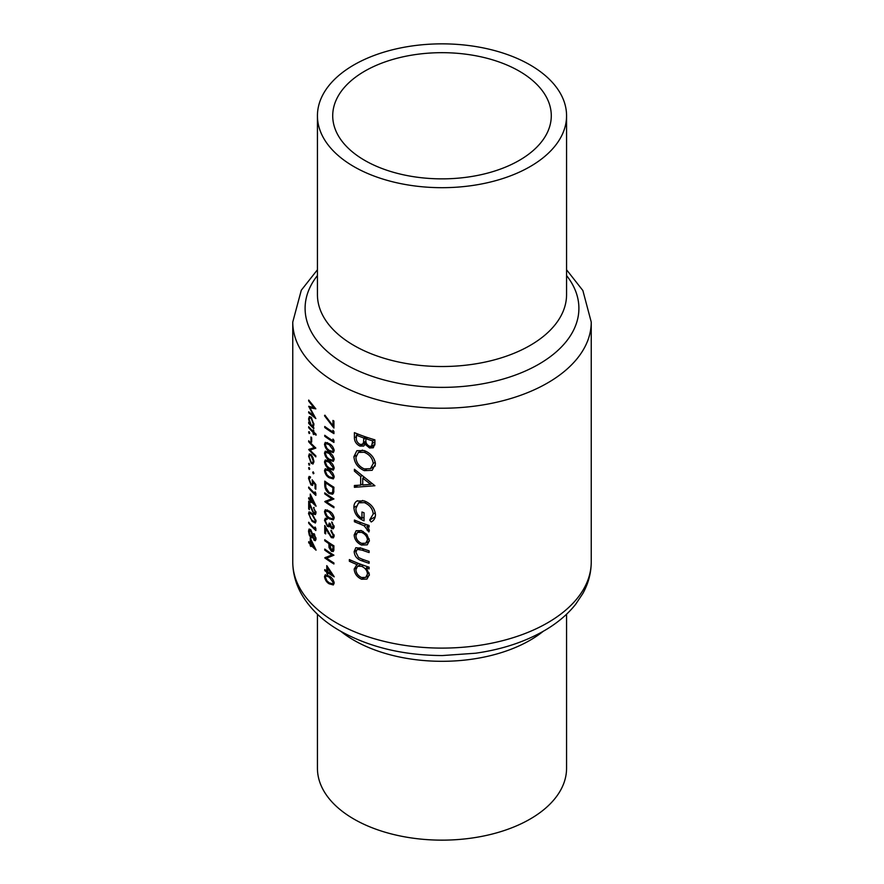 <?xml version="1.0" encoding="UTF-8"?>
<svg xmlns="http://www.w3.org/2000/svg" width="884" height="884" viewBox="0 0 884 884"><rect width="100%" height="100%" fill="white"/><g stroke="black" fill="none" stroke-linecap="round" stroke-linejoin="round"><path stroke-width="1.33" d="M317.433 614.225L317.433 768.229A124.567 71.913 0 0 0 353.92 819.081A124.567 71.913 0 0 0 489.67 834.673A124.567 71.913 0 0 0 566.567 768.229L566.567 614.225M519.273 71.151A109.285 63.096 0 0 0 400.176 57.482A109.285 63.096 0 0 0 332.716 115.771A109.285 63.096 0 0 0 364.727 160.391A109.285 63.096 0 0 0 483.824 174.06A109.285 63.096 0 0 0 551.284 115.771A109.285 63.096 0 0 0 519.273 71.151M353.92 166.623A124.567 71.913 0 0 0 489.67 182.215A124.567 71.913 0 0 0 566.567 115.771A124.567 71.913 0 0 0 530.08 64.919A124.567 71.913 0 0 0 394.33 49.327A124.567 71.913 0 0 0 317.433 115.771A124.567 71.913 0 0 0 353.92 166.623M367.291 544.765L369.379 540.566L366.838 534.433L361.534 530.654L356.164 530.743L354.164 534.953C354.517 539.56 356.981 542.931 361.534 545.052L367.158 544.842M358.716 563.517L356.959 564.533L354.164 569.053C354.55 573.716 357.037 577.119 361.611 579.252L366.982 579.075L369.379 574.622L366.274 567.97A149.241 86.168 0 0 0 369.103 568.909L369.103 567.196A149.241 86.168 180 0 1 349.357 559.561L349.357 561.274A149.241 86.168 0 0 0 356.959 564.533L356.285 564.876M369.103 525.461A149.241 86.168 180 0 1 354.407 520.035L354.407 521.748A149.241 86.168 0 0 0 359.18 523.659L364.23 525.825L368.849 531.969L369.379 530.654L366.849 526.422A149.241 86.168 0 0 0 369.103 527.173L369.103 525.461M374.904 485.736L354.407 469.26L354.407 471.128L360.672 476.509L360.672 485.139L354.407 485.471L354.407 487.327L374.904 485.736M374.904 439.845A149.241 86.168 180 0 1 354.407 432.641L354.407 437.79C354.484 441.481 356.329 444.243 359.943 446.077L363.678 446.066L365.114 444.298L369.556 447.978L373.302 447.79L374.904 443.569L374.904 439.845M375.468 464.056C374.606 457.735 370.849 453.249 364.219 450.575L356.882 450.696L353.92 456.641C354.451 463.094 357.909 467.758 364.307 470.631L372.142 470.31L375.468 464.056M357.567 500.709C355.07 501.88 353.854 504.134 353.92 507.471C354.296 513.77 357.677 518.212 364.042 520.82L364.042 512.764A149.241 86.168 180 0 1 361.954 512.013L361.954 518.356C357.976 515.891 355.954 512.587 355.887 508.433L358.595 502.819L364.396 502.631C369.733 504.974 372.672 508.753 373.225 513.98L369.656 520.024L371.203 521.98C373.943 520.499 375.357 518.068 375.468 514.698C374.783 508.267 371.059 503.67 364.307 500.897L356.882 501.051M369.103 550.842A149.241 86.168 180 0 1 361.899 548.356L355.81 547.704L354.164 551.55C354.539 556.169 357.07 559.24 361.766 560.765A149.241 86.168 0 0 0 369.103 563.296L369.103 561.583A149.241 86.168 180 0 1 362.108 559.174L358.55 557.55L355.887 552.279L357.18 549.417L362.108 550.146A149.241 86.168 0 0 0 369.103 552.555L369.103 550.842M334.174 576.666L326.782 565.627L326.782 571.042A149.241 86.168 180 0 1 324.748 569.583L324.748 570.611A149.241 86.168 0 0 0 326.782 572.07L326.782 573.385A149.241 86.168 0 0 0 327.699 574.025L327.699 572.71A149.241 86.168 0 0 0 334.174 576.876L334.174 576.666M308.693 400.054L308.693 401.093L313.743 407.502L308.693 406.32L313.732 415.988L308.693 411.767L308.693 412.795L315.842 418.574L309.897 407.778L315.842 408.861L308.693 400.054M331.003 531.262L333.191 535.284L332.572 536.71L331.268 536.555L324.748 525.494L324.748 533.262A149.241 86.168 0 0 0 325.643 533.914L325.643 528.599L331.345 537.627L333.39 537.87L334.174 535.936L331.003 530.234L331.003 531.262L331.754 530.82M329.213 511.051L325.268 509.748L324.516 511.582C325.069 514.93 326.638 517.339 329.213 518.809L333.334 519.925L334.174 518.013C333.5 514.742 331.843 512.422 329.213 511.051M316.041 434.188A149.241 86.168 180 0 1 313.809 432.099L313.809 430.641A149.241 86.168 180 0 1 313.157 430L313.157 431.458A149.241 86.168 180 0 1 308.693 426.718L308.693 427.734A149.241 86.168 0 0 0 313.157 432.486L313.157 433.945A149.241 86.168 0 0 0 313.809 434.596L313.809 433.127A149.241 86.168 0 0 0 316.041 435.215L316.041 434.188M311.676 437.735A149.241 86.168 180 0 1 310.958 436.972L310.958 441.37A149.241 86.168 0 0 0 311.676 442.122L311.676 437.735M313.908 461.713L313.024 457.658L311.168 454.63L309.301 453.901L308.604 456.133L311.168 463.271L313.024 464.023L313.908 461.713M313.908 473.426L313.29 471.879L312.693 472.222L313.29 473.78L313.908 473.426M313.29 471.879L312.693 472.222L313.29 471.879M333.931 421.038A149.241 86.168 180 0 1 332.948 420.441L332.948 425.734L324.892 415.171L324.516 415.778L333.931 428.066L333.931 421.038M333.931 440.309L332.948 439.039L332.948 440.796A149.241 86.168 180 0 1 324.748 435.282L324.748 436.298A149.241 86.168 0 0 0 333.931 442.42L333.931 440.309M329.213 452.464L325.268 451.171L324.516 452.995C325.069 456.343 326.638 458.752 329.213 460.221L333.334 461.337L334.174 459.426C333.5 456.155 331.843 453.835 329.213 452.464M329.213 470.034L325.268 468.741L324.516 470.564C325.069 473.923 326.638 476.332 329.213 477.802L333.334 478.907L334.174 477.006C333.5 473.736 331.843 471.404 329.213 470.034M324.748 492.841L324.748 493.858A149.241 86.168 0 0 0 331.876 498.709L324.748 501.626A149.241 86.168 0 0 0 333.931 507.748L333.931 506.72A149.241 86.168 180 0 1 326.627 501.946L333.931 498.952A149.241 86.168 180 0 1 324.748 492.841M315.842 489.228L315.842 484.543L312.14 479.791L312.505 482.686L312.019 484.266L310.936 483.824L309.201 479.029L310.428 476.83L309.091 476.41L308.516 478.189L310.914 484.819L312.616 485.504L313.102 482.123L315.058 484.62L315.058 488.509A149.241 86.168 0 0 0 315.842 489.228M310.428 477.194L309.654 477.647L310.428 477.857M316.041 506.035L310.251 494.068L310.251 499.482A149.241 86.168 180 0 1 308.693 497.747L308.693 498.775A149.241 86.168 0 0 0 310.251 500.51L310.251 501.825A149.241 86.168 0 0 0 310.958 502.587L310.958 501.272A149.241 86.168 0 0 0 316.041 506.245L316.041 506.035M312.129 513.626L309.091 511.803L308.516 513.527L312.129 521.383L315.367 523.008L316.041 521.195L312.129 513.626M312.991 536.919L314.074 540.301L315.4 540.688L316.041 538.886L314.096 533.726L312.549 533.87L310.604 529.604L309.091 529.03L308.516 531.151L309.256 535.019L310.66 537.428L312.549 537.174L311.975 537.914M316.041 549.981L310.251 538.002L310.251 543.428A149.241 86.168 180 0 1 308.693 541.682L308.693 542.71A149.241 86.168 0 0 0 310.251 544.445L310.251 545.771A149.241 86.168 0 0 0 310.958 546.533L310.958 545.207A149.241 86.168 0 0 0 316.041 550.191L316.041 549.981M315.842 528.411L315.058 527.019L315.058 528.787A149.241 86.168 180 0 1 308.693 522.212L308.693 523.229A149.241 86.168 0 0 0 315.842 530.533L315.842 528.411M313.533 507.692L315.257 511.98L313.732 513.018L308.693 501.118L308.693 508.875A149.241 86.168 0 0 0 309.378 509.659L309.378 504.344L313.798 514.101L315.411 514.598L316.041 512.753L313.533 507.692L314.118 507.35M316.03 512.609L313.732 513.018M315.842 493.261L315.058 491.869L315.058 493.626A149.241 86.168 180 0 1 308.693 487.051L308.693 488.078A149.241 86.168 0 0 0 315.842 495.383L315.842 493.261M309.72 469.106L309.157 467.526L308.604 467.846L309.157 469.426L309.72 469.106M309.157 467.526L308.604 467.846L309.157 467.526M324.748 481.117L324.748 484.664C324.748 488.377 326.207 491.338 329.102 493.548L332.605 494.211L333.577 492.963L333.931 487.239A149.241 86.168 180 0 1 324.748 481.117M329.213 461.249L325.268 459.956L324.516 461.779C325.069 465.128 326.638 467.537 329.213 469.017L333.334 470.122L334.174 468.211C333.5 464.94 331.843 462.619 329.213 461.249M329.213 443.68L325.268 442.376L324.516 444.21C325.069 447.558 326.638 449.967 329.213 451.437L333.334 452.553L334.174 450.641C333.5 447.37 331.843 445.05 329.213 443.68M333.931 431.525L332.948 430.254L332.948 432.011A149.241 86.168 180 0 1 324.748 426.486L324.748 427.513A149.241 86.168 0 0 0 333.931 433.635L333.931 431.525M309.72 464.862L309.157 463.282L308.604 463.603L309.157 465.183L309.72 464.862M309.157 463.282L308.604 463.603L309.157 463.282M308.693 440.773L308.693 441.801A149.241 86.168 0 0 0 314.218 447.58L308.693 449.558A149.241 86.168 0 0 0 315.842 456.862L315.842 455.835A149.241 86.168 180 0 1 310.129 450.144L315.842 448.066A149.241 86.168 180 0 1 308.693 440.773M309.72 433.226L309.157 431.646L308.604 431.967L309.157 433.547L309.72 433.226M309.157 431.646L308.604 431.967L309.157 431.646M313.466 426.364L313.908 424.419L311.201 417.303L309.356 416.574L308.604 418.817L309.533 423.27A149.241 86.168 180 0 1 308.693 422.32L308.693 423.348A149.241 86.168 0 0 0 313.809 428.74L313.809 427.712A149.241 86.168 180 0 1 312.826 426.74L313.179 426.618M325.898 519.461L327.124 519.438L327.124 518.411L325.312 518.245L324.516 520.356L327.378 526.345L328.992 526.765L329.776 526.046L331.699 528.621L333.345 528.798L334.174 526.82L331.732 521.903L333.191 526.234L331.699 527.604L330.163 523.682A149.241 86.168 180 0 1 329.224 523.063L328.517 525.428L327.301 525.273L325.423 521.03L325.898 519.461L327.124 518.742L326.052 519.372M329.478 526.477L330.461 525.649M334.174 526.798L331.699 527.604M333.931 545.826A149.241 86.168 180 0 1 324.748 539.704L324.748 540.732A149.241 86.168 0 0 0 328.87 543.627L329.014 547.45L331.378 551.262L333.146 551.55L333.787 550.577L333.931 545.826M329.213 576.081L325.268 574.777L324.516 576.611C325.069 579.959 326.638 582.368 329.213 583.838L333.334 584.954L334.174 583.042C333.5 579.771 331.843 577.451 329.213 576.081M324.748 549.074L324.748 550.102A149.241 86.168 0 0 0 331.876 554.953L324.748 557.87A149.241 86.168 0 0 0 333.931 563.981L333.931 562.964A149.241 86.168 180 0 1 326.627 558.191L333.931 555.196A149.241 86.168 180 0 1 324.748 549.074M374.838 444.939L369.556 447.978M366.473 443.514L365.114 444.298M366.131 442.508L359.943 446.077M356.385 436.652L354.407 437.79M372.672 440.895L371.556 446.199L369.523 446.265C366.749 444.762 365.534 442.63 365.888 439.856L365.888 438.707A149.241 86.168 0 0 0 372.672 440.895L374.628 439.768M374.904 441.923L372.672 443.216M367.755 437.635L365.888 438.707M363.777 437.978L363.534 442.586L362.341 444.309L359.943 444.376C357.224 442.674 356.042 440.42 356.385 437.602L356.385 435.171A149.241 86.168 0 0 0 363.777 437.978L365.622 436.906M365.943 441.193L363.534 442.586M358.131 434.154L356.385 435.171M311.588 544.842L310.958 545.207M310.958 545.362L310.251 545.771M310.958 544.036L310.251 544.445M309.289 542.367L308.693 542.71M310.958 543.019L310.251 543.428M310.958 544.19L310.958 540.776L314.085 547.34A149.241 86.168 180 0 1 310.958 544.19M316.03 539.174L314.074 540.301M312.881 536.146L310.66 537.428M309.367 530.654L308.516 531.151M315.257 538.113L314.096 539.295L312.87 535.87L314.085 534.743L315.257 538.113L315.931 537.715M316.03 538.798L314.096 539.295M313.345 534.544L314.66 534.411M312.14 535.14L310.649 536.389L309.201 531.936L310.582 530.61L312.14 535.14L314.273 533.914M312.881 535.969L310.649 536.389M310.671 529.682L309.676 530.256L311.135 530.289M309.289 522.886L308.693 523.229M315.809 528.356L315.058 528.787M310.671 512.289L308.516 513.527M312.803 520.996L312.129 521.383M312.14 514.654L315.257 520.51L314.77 521.77L312.14 520.367L310.372 518.079L309.201 514.344L309.654 513.096L312.14 514.654L312.759 514.289M315.942 520.112L315.257 520.51M315.942 511.593L315.257 511.98M316.041 512.808L313.798 514.101M309.378 508.488L308.693 508.875M311.588 500.908L310.958 501.272M310.958 501.416L310.251 501.825M310.958 500.101L310.251 500.51M309.289 498.432L308.693 498.775M310.958 499.073L310.251 499.482M310.958 500.245L310.958 496.841L314.085 503.405A149.241 86.168 180 0 1 310.958 500.245M309.289 487.736L308.693 488.078M315.809 493.206L315.058 493.626M315.842 488.056L315.058 488.509M315.632 484.288L315.058 484.62M313.665 481.802L313.102 482.123M311.754 484.333L310.914 484.819M310.428 477.095L308.516 478.189M313.135 482.321L312.505 482.686M325.533 493.405L324.748 493.858M332.892 498.322L326.627 501.946M325.864 500.985L324.748 501.626M332.727 498.222L331.876 498.709M330.019 493.018L329.102 493.548M325.643 482.797A149.241 86.168 0 0 0 332.948 487.659L332.682 491.813L331.82 493.029L329.102 492.521L325.864 487.537L325.643 482.797L326.439 482.344M333.809 487.161L332.948 487.659M333.887 491.117L332.682 491.813M327.334 468.94L324.516 470.564M330.086 477.305L329.213 477.802M329.224 471.062L333.191 476.432L332.583 477.758L329.224 476.774L326.936 474.785L325.423 471.26L326.008 469.934L329.224 471.062L330.03 470.597M334.053 475.935L333.191 476.432M327.334 460.155L324.516 461.779M330.086 468.509L329.213 469.017M329.224 462.277L333.191 467.647L332.583 468.973L329.224 467.99L326.936 466.001L325.423 462.465L326.008 461.15L329.224 462.277L330.03 461.813M334.053 467.15L333.191 467.647M327.334 451.37L324.516 452.995M330.086 459.724L329.213 460.221M329.224 453.492L333.191 458.862L332.583 460.188L329.224 459.205L326.936 457.216L325.423 453.68L326.008 452.365L329.224 453.492L330.03 453.028M334.053 458.365L333.191 458.862M327.334 442.586L324.516 444.21M330.086 450.939L329.213 451.437M329.224 444.707L333.191 450.078L332.583 451.404L329.224 450.42L326.936 448.431L325.423 444.895L326.008 443.569L329.224 444.707L330.03 444.243M334.053 449.569L333.191 450.078M325.533 435.845L324.748 436.298M333.887 440.254L332.948 440.796M325.533 427.06L324.748 427.513M333.887 431.469L332.948 432.011M366.396 469.426L364.307 470.631M356.142 455.359L353.92 456.641M373.225 463.481L370.429 468.686L364.318 468.918C359.07 466.553 356.263 462.708 355.887 457.382L358.396 452.398L364.219 452.288C369.589 454.52 372.584 458.255 373.225 463.481L375.302 462.288M365.943 451.293L364.219 452.288M357.909 485.305L354.407 487.327M362.738 483.946L360.672 485.139M362.009 475.736L360.672 476.509M355.677 470.387L354.407 471.128M370.683 484.322L362.738 484.996L362.738 478.189L370.683 484.322L372.109 483.504M364.086 477.415L362.738 478.189M375.247 516.786L369.656 520.024M375.302 512.786L373.225 513.98M366.109 501.648L364.396 502.631M364.042 517.151L361.954 518.356M356.153 506.178L353.92 507.471M368.727 525.339L366.849 526.422M369.125 529.394L367.214 530.488M368.893 528.897L367.49 529.704M366.407 524.566L364.23 525.825M356.13 520.742L354.407 521.748M325.091 415.447L324.516 415.778M333.931 425.16L332.948 425.734M368.153 566.887L366.274 567.97M363.943 577.915L361.611 579.252M356.241 567.859L354.164 569.053M351.014 560.312L349.357 561.274M367.49 573.992L365.722 577.396L361.589 577.539C358.119 575.882 356.208 573.285 355.887 569.727L357.589 566.279L361.534 566.29C365.147 567.859 367.136 570.423 367.49 573.992L369.214 572.998M363.357 565.241L361.534 566.29M360.727 547.958L358.694 549.13M363.578 559.716L361.766 560.765M356.318 550.312L354.164 551.55M363.777 543.759L361.534 545.052M356.263 533.737L354.164 534.953M367.49 539.947L365.711 543.218L361.523 543.34C358.053 541.737 356.175 539.185 355.887 535.66L357.467 532.4L361.523 532.356C365.081 533.914 367.07 536.433 367.49 539.947L369.214 538.953M363.169 531.394L361.523 532.356M311.953 462.818L311.168 463.271M309.334 455.713L308.604 456.133M313.245 461.061L312.627 462.774L311.168 462.233L309.201 456.807L309.754 455.083L311.168 455.647L313.245 461.061L313.853 460.719M311.743 455.315L311.168 455.647M309.289 441.459L308.693 441.801M315.024 447.315L310.129 450.144M309.544 449.072L308.693 449.558M314.892 447.193L314.218 447.58M311.676 440.95L310.958 441.37M314.483 432.74L313.809 433.127M313.809 433.569L313.157 433.945M313.809 432.099L313.157 432.486M309.289 427.392L308.693 427.734M313.809 431.083L313.157 431.458M309.289 423.005L308.693 423.348M309.367 418.375L308.604 418.817M313.245 423.79L312.627 425.602L311.168 425.038L309.201 419.524L309.776 417.8L311.19 418.331L313.245 423.79L313.853 423.447M311.765 417.988L311.19 418.331M327.334 509.957L324.516 511.582M330.086 518.311L329.213 518.809M329.224 512.079L333.191 517.449L332.583 518.775L329.224 517.792L326.936 515.803L325.423 512.267L326.008 510.941L329.224 512.079L330.03 511.615M334.053 516.941L333.191 517.449M334.053 525.737L333.191 526.234M332.373 522.554L331.732 522.93M334.163 527.196L331.699 528.621M330.24 524.687L327.378 526.345M325.721 519.67L324.516 520.356M334.053 534.776L333.191 535.284M334.174 535.991L331.345 537.627M325.643 532.743L324.748 533.262M333.887 549.815L331.378 551.262M329.809 546.986L329.014 547.45M329.688 543.141L328.87 543.627M325.533 540.279L324.748 540.732M332.948 546.246L332.948 548.334L331.367 550.235L329.809 544.246A149.241 86.168 0 0 0 332.948 546.246L333.809 545.748M333.898 549.539L331.367 550.235M330.649 543.77L329.809 544.246M311.279 406.983L309.897 407.778M309.389 412.397L308.693 412.795M314.339 407.159L313.743 407.502M327.334 574.987L324.516 576.611M330.086 583.341L329.213 583.838M329.224 577.108L333.191 582.479L332.583 583.805L329.224 582.821L326.936 580.832L325.423 577.296L326.008 575.97L329.224 577.108L330.03 576.644M334.053 581.97L333.191 582.479M328.517 572.235L327.699 572.71M327.699 572.854L326.782 573.385M327.699 571.539L326.782 572.07M325.533 570.158L324.748 570.611M327.699 570.511L326.782 571.042M327.699 571.683L327.699 568.279L331.71 574.324A149.241 86.168 180 0 1 327.699 571.683M328.273 567.948L327.699 568.279M332.307 573.981L331.71 574.324M325.533 549.649L324.748 550.102M332.892 554.566L326.627 558.191M325.864 557.218L324.748 557.87M332.727 554.467L331.876 554.953M543.218 631.309A124.567 71.913 180 0 1 353.92 640.248A124.567 71.913 180 0 1 340.782 631.309M336.472 622.866A149.241 86.168 0 0 0 499.117 641.541A149.241 86.168 0 0 0 591.241 561.937C591.175 572.976 588.379 583.484 582.865 593.473L575.539 604.446C567.738 614.203 557.771 622.69 545.66 629.894C525.671 641.651 502.311 649.431 475.592 653.221L442.453 655.552C403.325 655.387 369.214 647.176 340.119 630.933C322.815 621.032 309.908 608.689 301.378 593.915C295.709 583.816 292.836 573.152 292.759 561.937A149.241 86.168 0 0 0 336.472 622.866M566.567 275.543A136.898 79.041 180 0 1 520.046 373.269A136.898 79.041 180 0 1 345.191 364.219A136.898 79.041 180 0 1 317.433 275.543M317.433 115.771L317.433 294.604A124.567 71.913 0 0 0 353.92 345.456A124.567 71.913 0 0 0 489.67 361.048A124.567 71.913 0 0 0 566.567 294.604L566.567 115.771M591.241 561.937L591.241 322.063A149.241 86.168 180 0 1 499.117 401.668A149.241 86.168 180 0 1 336.472 382.993A149.241 86.168 180 0 1 292.759 322.063L292.759 561.937M366.86 437.326L363.777 439.105M325.643 484.145L324.748 484.664M333.931 487.902L332.948 488.465M360.97 522.632L359.18 523.659M363.932 549.097L362.108 550.146M328.583 532.809L328.03 533.129M330.351 543.583L328.87 544.433M333.931 547.771L332.948 548.334M591.241 322.063L582.865 290.527L566.567 269.775M317.433 269.775L301.3 290.228L292.759 322.063M371.556 446.199L374.882 444.287M362.341 444.309L366.053 442.166M313.367 534.533L314.328 533.98M314.77 521.77L316.03 521.041M309.654 513.096L310.837 512.411M312.019 484.266L313.245 483.559M331.82 493.029L333.821 491.88M332.583 477.758L334.174 476.841M325.997 469.934L327.544 469.039M332.583 468.973L334.174 468.056M325.997 461.15L327.544 460.255M332.583 460.188L334.174 459.271M325.997 452.354L327.544 451.47M332.583 451.404L334.174 450.475M325.997 443.569L327.544 442.685M370.429 468.686L375.302 465.868M358.396 452.398L362.44 450.067M358.595 502.819L362.727 500.432M365.722 577.396L369.335 575.307M357.589 566.279L360.926 564.357M357.235 549.384L360.064 547.749M365.711 543.218L369.357 541.107M357.467 532.4L360.871 530.433M312.627 462.774L313.897 462.034M309.754 455.083L310.936 454.398M312.627 425.602L313.897 424.861M309.776 417.8L310.98 417.093M332.583 518.775L334.174 517.847M325.997 510.941L327.544 510.057M328.517 525.428L330.218 524.455M332.572 536.71L334.174 535.792M332.583 583.805L334.174 582.876M325.997 575.97L327.544 575.086"/></g></svg>

